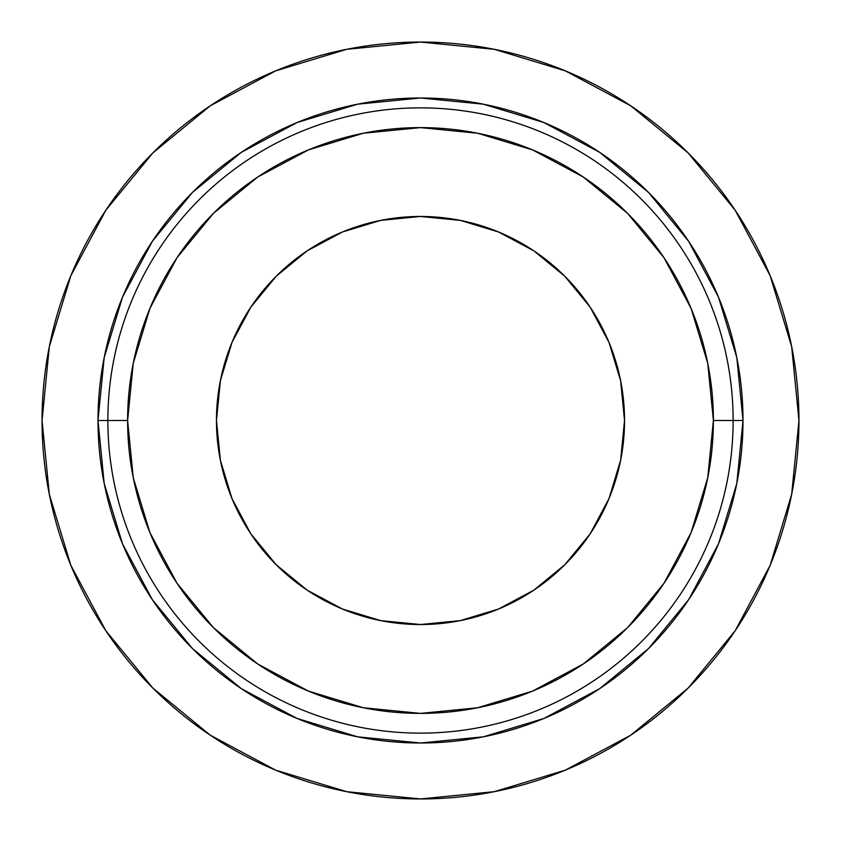 <?xml version="1.0" encoding="UTF-8"?>
<svg xmlns="http://www.w3.org/2000/svg" width="841" height="841" viewBox="0 0 841 841"><rect width="100%" height="100%" fill="white"/><g stroke="black" fill="none" stroke-linecap="round" stroke-linejoin="round"><path stroke-width="1.26" d="M231.979 498.524A204.037 204.037 0 0 1 231.979 342.476M232.021 342.361A204.037 204.037 0 0 1 342.361 232.021M342.476 231.979A204.037 204.037 0 0 1 498.524 231.979M498.639 232.021A204.037 204.037 0 0 1 608.979 342.361M609.021 342.476A204.037 204.037 0 0 1 609.021 498.524M107.869 420.5A312.631 312.631 0 0 0 420.5 733.131A312.631 312.631 0 0 0 733.131 420.5A312.631 312.631 0 0 0 420.5 107.869A312.631 312.631 0 0 0 107.869 420.5M798.95 420.5A378.45 378.45 0 0 1 420.5 798.95A378.45 378.45 0 0 1 42.05 420.5A378.45 378.45 0 0 1 420.5 42.05A378.45 378.45 0 0 1 798.95 420.5A378.45 378.45 0 0 1 420.5 798.95A378.45 378.45 0 0 1 42.05 420.5L49.325 494.329L70.854 565.331L105.829 630.761L152.894 688.106L210.239 735.171L275.669 770.146L346.671 791.675L420.5 798.95L494.329 791.675L565.331 770.146L630.761 735.171L688.106 688.106L735.171 630.761L770.146 565.331L791.675 494.329L798.95 420.5L791.675 346.671L770.146 275.669L735.171 210.239L688.106 152.894L630.761 105.829L565.331 70.854L494.329 49.325L420.5 42.05L346.671 49.325L275.669 70.854L210.239 105.829L152.894 152.894L105.829 210.239L70.854 275.669L49.325 346.671L42.05 420.5A378.45 378.45 0 0 1 420.5 42.05A378.45 378.45 0 0 1 798.95 420.5M498.524 609.021A204.037 204.037 0 0 1 420.521 624.537L380.7 620.616L342.424 609L307.144 590.151L276.226 564.774L307.144 590.151L276.226 564.774L250.849 533.856L232 498.576L220.384 460.3L216.463 420.5L220.384 380.7L232 342.424L250.849 307.144L276.226 276.226L250.849 307.144L276.226 276.226L307.144 250.849L342.424 232L380.7 220.384L420.5 216.463L460.3 220.384L498.576 232L533.856 250.849L564.774 276.226L533.856 250.849L564.774 276.226L590.151 307.144L609 342.424L620.616 380.7L624.537 420.5A204.037 204.037 0 0 1 420.5 624.537A204.037 204.037 0 0 1 216.463 420.5A204.037 204.037 0 0 1 420.5 216.463A204.037 204.037 0 0 1 624.537 420.5L620.616 460.3L609 498.576L590.151 533.856L564.774 564.774L590.151 533.856L564.774 564.774L533.856 590.151L564.774 564.774L533.856 590.151L498.576 609L460.3 620.616L420.5 624.537A204.037 204.037 0 0 1 342.476 609.021M608.979 498.639A204.037 204.037 0 0 1 498.639 608.979M342.361 608.979A204.037 204.037 0 0 1 232.021 498.639M743.002 420.5A322.502 322.502 0 0 1 420.5 743.002A322.502 322.502 0 0 1 97.998 420.5A322.502 322.502 0 0 0 420.5 743.002A322.502 322.502 0 0 0 743.002 420.5L713.389 420.5A292.889 292.889 0 0 1 420.5 713.389A292.889 292.889 0 0 1 127.611 420.5L97.998 420.5L127.611 420.5L133.235 363.365L149.908 308.416L176.978 257.777L213.393 213.393L257.777 176.978L308.416 149.908L363.365 133.235L420.5 127.611L477.635 133.235L532.584 149.908L583.223 176.978L627.607 213.393L664.022 257.777L691.092 308.416L707.765 363.365L713.389 420.5L707.765 477.635L691.092 532.584L664.022 583.223L627.607 627.607L583.223 664.022L532.584 691.092L477.635 707.765L420.5 713.389L363.365 707.765L308.416 691.092L257.777 664.022L213.393 627.607L176.978 583.223L149.908 532.584L133.235 477.635L127.611 420.5A292.889 292.889 0 0 1 420.5 127.611A292.889 292.889 0 0 1 713.389 420.5L743.002 420.5A322.502 322.502 0 0 0 420.5 97.998A322.502 322.502 0 0 0 97.998 420.5A322.502 322.502 0 0 1 420.5 97.998A322.502 322.502 0 0 1 743.002 420.5L736.811 357.583L718.456 297.083L688.716 241.42M276.226 276.226L307.144 250.849L276.226 276.226M564.774 276.226L590.151 307.144L564.774 276.226M276.226 564.774L250.849 533.856L276.226 564.774M688.653 241.325L648.548 192.452L599.759 152.41M599.675 152.347L543.917 122.544L483.417 104.189L420.605 97.998M420.5 97.998L357.583 104.189L297.083 122.544L241.42 152.284M241.325 152.347L192.452 192.452L152.41 241.241M152.347 241.325L122.544 297.083L104.189 357.583L97.998 420.395M97.998 420.5L104.189 483.417L122.544 543.917L152.284 599.58M152.347 599.675L192.452 648.548L241.241 688.59M241.325 688.653L297.083 718.456L357.583 736.811L420.395 743.002M420.5 743.002L483.417 736.811L543.917 718.456L599.58 688.716M599.675 688.653L648.548 648.548L688.59 599.759M688.653 599.675L718.456 543.917L736.811 483.417L743.002 420.605"/></g></svg>
